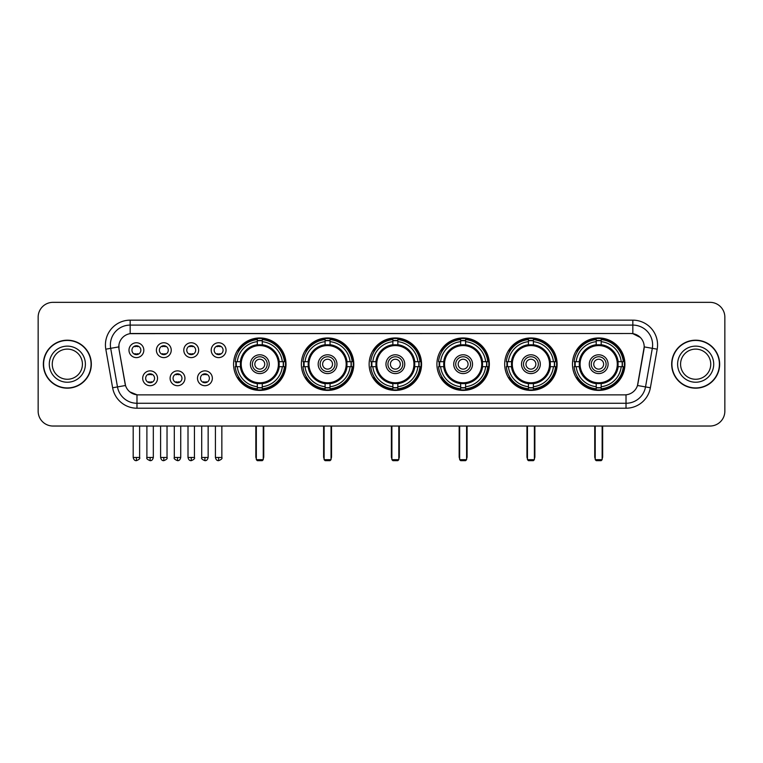 <?xml version="1.0" encoding="UTF-8"?>
<svg xmlns="http://www.w3.org/2000/svg" width="763" height="763" viewBox="0 0 763 763"><rect width="100%" height="100%" fill="white"/><g stroke="black" fill="none" stroke-linecap="round" stroke-linejoin="round"><path stroke-width="1.14" d="M504.686 364.18A26.219 26.219 0 0 0 530.914 390.408A26.219 26.219 0 0 0 557.133 364.18A26.219 26.219 0 0 0 530.914 337.961A26.219 26.219 0 0 0 504.686 364.18M301.356 364.18A26.219 26.219 0 0 0 327.575 390.408A26.219 26.219 0 0 0 353.794 364.18A26.219 26.219 0 0 0 327.575 337.961A26.219 26.219 0 0 0 301.356 364.18M369.13 364.18A26.219 26.219 0 0 0 395.348 390.408A26.219 26.219 0 0 0 421.577 364.18A26.219 26.219 0 0 0 395.348 337.961A26.219 26.219 0 0 0 369.13 364.18M436.913 364.18A26.219 26.219 0 0 0 463.131 390.408A26.219 26.219 0 0 0 489.35 364.18A26.219 26.219 0 0 0 463.131 337.961A26.219 26.219 0 0 0 436.913 364.18M572.469 364.18A26.219 26.219 0 0 0 598.688 390.408A26.219 26.219 0 0 0 624.916 364.18A26.219 26.219 0 0 0 598.688 337.961A26.219 26.219 0 0 0 572.469 364.18M233.573 364.18A26.219 26.219 0 0 0 259.792 390.408A26.219 26.219 0 0 0 286.011 364.18A26.219 26.219 0 0 0 259.792 337.961A26.219 26.219 0 0 0 233.573 364.18M184.942 378.286A7.42 7.42 0 0 1 177.521 385.706A7.42 7.42 0 0 1 170.101 378.286A7.42 7.42 0 0 1 177.521 370.866A7.42 7.42 0 0 1 184.942 378.286M173.067 378.286A4.454 4.454 0 0 0 177.521 382.74A4.454 4.454 0 0 0 181.976 378.286A4.454 4.454 0 0 0 177.521 373.832A4.454 4.454 0 0 0 173.067 378.286M212.352 378.286A7.42 7.42 0 0 1 204.923 385.706A7.42 7.42 0 0 1 197.503 378.286A7.42 7.42 0 0 1 204.923 370.866A7.42 7.42 0 0 1 212.352 378.286M200.478 378.286A4.454 4.454 0 0 0 204.923 382.74A4.454 4.454 0 0 0 209.377 378.286A4.454 4.454 0 0 0 204.923 373.832A4.454 4.454 0 0 0 200.478 378.286M157.531 378.286A7.42 7.42 0 0 1 150.111 385.706A7.42 7.42 0 0 1 142.691 378.286A7.42 7.42 0 0 1 150.111 370.866A7.42 7.42 0 0 1 157.531 378.286M145.657 378.286A4.454 4.454 0 0 0 150.111 382.74A4.454 4.454 0 0 0 154.565 378.286A4.454 4.454 0 0 0 150.111 373.832A4.454 4.454 0 0 0 145.657 378.286M171.236 350.179A7.42 7.42 0 0 1 163.816 357.609A7.42 7.42 0 0 1 156.396 350.179A7.42 7.42 0 0 1 163.816 342.759A7.42 7.42 0 0 1 171.236 350.179M159.362 350.179A4.454 4.454 0 0 0 163.816 354.633A4.454 4.454 0 0 0 168.27 350.179A4.454 4.454 0 0 0 163.816 345.734A4.454 4.454 0 0 0 159.362 350.179M198.647 350.179A7.42 7.42 0 0 1 191.227 357.609A7.42 7.42 0 0 1 183.797 350.179A7.42 7.42 0 0 1 191.227 342.759A7.42 7.42 0 0 1 198.647 350.179M186.773 350.179A4.454 4.454 0 0 0 191.227 354.633A4.454 4.454 0 0 0 195.671 350.179A4.454 4.454 0 0 0 191.227 345.734A4.454 4.454 0 0 0 186.773 350.179M226.048 350.179A7.42 7.42 0 0 1 218.628 357.609A7.42 7.42 0 0 1 211.208 350.179A7.42 7.42 0 0 1 218.628 342.759A7.42 7.42 0 0 1 226.048 350.179M214.174 350.179A4.454 4.454 0 0 0 218.628 354.633A4.454 4.454 0 0 0 223.082 350.179A4.454 4.454 0 0 0 218.628 345.734A4.454 4.454 0 0 0 214.174 350.179M143.826 350.179A7.42 7.42 0 0 1 136.405 357.609A7.42 7.42 0 0 1 128.985 350.179A7.42 7.42 0 0 1 136.405 342.759A7.42 7.42 0 0 1 143.826 350.179M131.951 350.179A4.454 4.454 0 0 0 136.405 354.633A4.454 4.454 0 0 0 140.859 350.179A4.454 4.454 0 0 0 136.405 345.734A4.454 4.454 0 0 0 131.951 350.179M112.619 387.776L105.809 349.187A24.74 24.74 0 0 1 130.168 320.155L632.832 320.155A24.74 24.74 0 0 1 657.191 349.187L650.381 387.776A24.74 24.74 0 0 1 626.022 408.215L136.978 408.215A24.74 24.74 0 0 1 112.619 387.776L117.483 386.917L110.683 348.329A19.79 19.79 0 0 1 130.168 325.095L632.832 325.095A19.79 19.79 0 0 1 652.317 348.329L645.517 386.917A19.79 19.79 0 0 1 626.022 403.265L136.978 403.265A19.79 19.79 0 0 1 117.483 386.917L125.513 385.496L118.999 349.187A13.362 13.362 0 0 1 132.152 333.507L630.848 333.507A13.362 13.362 0 0 1 644.001 349.187L637.897 383.818A13.362 13.362 0 0 1 624.744 394.862L138.256 394.862A13.362 13.362 0 0 1 125.103 383.818L118.999 349.187L118.942 344.886M235.929 366.66A23.996 23.996 0 0 1 235.929 361.71M574.825 366.66A23.996 23.996 0 0 1 574.825 361.71M439.269 366.66A23.996 23.996 0 0 1 439.269 361.71M371.486 366.66A23.996 23.996 0 0 1 371.486 361.71M303.703 366.66A23.996 23.996 0 0 1 303.703 361.71M507.042 366.66A23.996 23.996 0 0 1 507.042 361.71M43.348 364.18A23.996 23.996 0 0 0 67.344 388.176A23.996 23.996 0 0 0 91.331 364.18A23.996 23.996 0 0 0 67.344 340.193A23.996 23.996 0 0 0 43.348 364.18M671.669 364.18A23.996 23.996 0 0 0 695.656 388.176A23.996 23.996 0 0 0 719.652 364.18A23.996 23.996 0 0 0 695.656 340.193A23.996 23.996 0 0 0 671.669 364.18M130.168 320.155L130.168 333.66L630.848 333.507L632.832 333.66L640.291 337.418M624.744 394.862L138.256 394.862M136.978 408.215L136.978 394.795L129.844 391.877M657.191 349.187L644.21 346.898L637.486 385.496L650.381 387.776M724.85 317.179A14.84 14.84 0 0 0 710.01 302.339L52.99 302.339A14.84 14.84 0 0 0 38.15 317.179L38.15 411.181A14.84 14.84 0 0 0 52.99 426.031L710.01 426.031A14.84 14.84 0 0 0 724.85 411.181L724.85 317.179L724.85 411.181M38.15 317.179L38.15 411.181M710.01 302.339L52.99 302.339M52.99 426.031L710.01 426.031M82.423 364.18A15.079 15.079 0 0 0 67.344 349.101A15.079 15.079 0 0 0 52.256 364.18A15.079 15.079 0 0 0 67.344 379.268A15.079 15.079 0 0 0 82.423 364.18A15.079 15.079 0 0 1 67.344 379.268A15.079 15.079 0 0 1 52.256 364.18M91.083 364.18A23.748 23.748 0 0 0 67.344 340.441A23.748 23.748 0 0 0 43.596 364.18A23.748 23.748 0 0 0 67.344 387.928A23.748 23.748 0 0 0 91.083 364.18M710.744 364.18A15.079 15.079 0 0 0 695.656 349.101A15.079 15.079 0 0 0 680.577 364.18A15.079 15.079 0 0 0 695.656 379.268A15.079 15.079 0 0 0 710.744 364.18A15.079 15.079 0 0 1 695.656 379.268A15.079 15.079 0 0 1 680.577 364.18M719.404 364.18A23.748 23.748 0 0 0 695.656 340.441A23.748 23.748 0 0 0 671.917 364.18A23.748 23.748 0 0 0 695.656 387.928A23.748 23.748 0 0 0 719.404 364.18M279.029 366.66A19.39 19.39 0 0 0 262.272 344.952L262.272 344.952A19.39 19.39 0 0 0 240.555 366.66A19.39 19.39 0 0 0 279.029 366.66L279.029 366.66A19.39 19.39 0 0 1 262.272 383.417L262.272 386.707A22.661 22.661 0 0 0 282.32 366.66L284.408 366.66A24.74 24.74 0 0 1 262.272 388.796L262.272 386.707M236.425 366.66A23.5 23.5 0 0 1 236.425 361.71M262.272 340.813A23.5 23.5 0 0 0 257.322 340.813M283.159 361.71A23.5 23.5 0 0 1 283.159 366.66M282.32 361.71L284.408 361.71A24.74 24.74 0 0 0 262.272 339.573L262.272 344.714A19.628 19.628 0 0 1 279.268 361.71L282.32 361.71A22.661 22.661 0 0 0 262.272 341.662M237.274 366.66L235.185 366.66A24.74 24.74 0 0 0 257.322 388.796L257.322 383.655A19.628 19.628 0 0 1 240.326 366.66L237.274 366.66A22.661 22.661 0 0 0 257.322 386.707M282.32 366.66L279.268 366.66A19.628 19.628 0 0 1 262.272 383.655L262.272 383.417M240.555 366.66L240.555 366.66A19.39 19.39 0 0 0 257.322 383.417M262.272 387.556A23.5 23.5 0 0 1 257.322 387.556M257.322 341.662L257.322 339.573A24.74 24.74 0 0 0 235.185 361.71L240.326 361.71A19.628 19.628 0 0 1 257.322 344.714L257.322 341.662A22.661 22.661 0 0 0 237.274 361.71M278.4 364.18A18.598 18.598 0 0 1 259.792 382.788A18.598 18.598 0 0 1 241.194 364.18A18.598 18.598 0 0 1 259.792 345.582A18.598 18.598 0 0 1 278.4 364.18M269.196 364.18A9.404 9.404 0 0 0 259.792 354.785A9.404 9.404 0 0 0 250.398 364.18A9.404 9.404 0 0 0 259.792 373.584A9.404 9.404 0 0 0 269.196 364.18M267.212 364.18A7.42 7.42 0 0 0 259.792 356.76A7.42 7.42 0 0 0 252.372 364.18A7.42 7.42 0 0 0 259.792 371.61A7.42 7.42 0 0 0 267.212 364.18M264.742 364.18A4.95 4.95 0 0 1 259.792 369.13A4.95 4.95 0 0 1 254.842 364.18A4.95 4.95 0 0 1 259.792 359.239A4.95 4.95 0 0 1 264.742 364.18A4.95 4.95 0 0 1 259.792 369.13A4.95 4.95 0 0 1 254.842 364.18A4.95 4.95 0 0 1 259.792 359.239A4.95 4.95 0 0 1 264.742 364.18M238.972 350.827L237.808 350.827A25.723 25.723 0 0 1 285.524 364.18A25.723 25.723 0 0 1 237.808 377.542L238.972 377.542M256.33 426.031L256.33 459.669L263.254 459.669L263.254 426.031M256.33 459.669L257.322 460.661L262.272 460.661L263.254 459.669M346.812 366.66A19.39 19.39 0 0 0 330.045 344.952L330.045 344.952A19.39 19.39 0 0 0 308.338 366.66A19.39 19.39 0 0 0 346.812 366.66L346.812 366.66A19.39 19.39 0 0 1 330.045 383.417L330.045 386.707A22.661 22.661 0 0 0 350.093 366.66L352.182 366.66A24.74 24.74 0 0 1 330.045 388.796L330.045 386.707M304.208 366.66A23.5 23.5 0 0 1 304.208 361.71M330.045 340.813A23.5 23.5 0 0 0 325.095 340.813M350.942 361.71A23.5 23.5 0 0 1 350.942 366.66M350.093 361.71L352.182 361.71A24.74 24.74 0 0 0 330.045 339.573L330.045 344.714A19.628 19.628 0 0 1 347.041 361.71L350.093 361.71A22.661 22.661 0 0 0 330.045 341.662M305.047 366.66L302.959 366.66A24.74 24.74 0 0 0 325.095 388.796L325.095 383.655A19.628 19.628 0 0 1 308.109 366.66L305.047 366.66A22.661 22.661 0 0 0 325.095 386.707M350.093 366.66L347.041 366.66A19.628 19.628 0 0 1 330.045 383.655L330.045 383.417M308.338 366.66L308.338 366.66A19.39 19.39 0 0 0 325.095 383.417M330.045 387.556A23.5 23.5 0 0 1 325.095 387.556M325.095 341.662L325.095 339.573A24.74 24.74 0 0 0 302.959 361.71L308.109 361.71A19.628 19.628 0 0 1 325.095 344.714L325.095 341.662A22.661 22.661 0 0 0 305.047 361.71M346.173 364.18A18.598 18.598 0 0 1 327.575 382.788A18.598 18.598 0 0 1 308.967 364.18A18.598 18.598 0 0 1 327.575 345.582A18.598 18.598 0 0 1 346.173 364.18M336.969 364.18A9.404 9.404 0 0 0 327.575 354.785A9.404 9.404 0 0 0 318.171 364.18A9.404 9.404 0 0 0 327.575 373.584A9.404 9.404 0 0 0 336.969 364.18M334.995 364.18A7.42 7.42 0 0 0 327.575 356.76A7.42 7.42 0 0 0 320.155 364.18A7.42 7.42 0 0 0 327.575 371.61A7.42 7.42 0 0 0 334.995 364.18M332.525 364.18A4.95 4.95 0 0 1 327.575 369.13A4.95 4.95 0 0 1 322.625 364.18A4.95 4.95 0 0 1 327.575 359.239A4.95 4.95 0 0 1 332.525 364.18A4.95 4.95 0 0 1 327.575 369.13A4.95 4.95 0 0 1 322.625 364.18A4.95 4.95 0 0 1 327.575 359.239A4.95 4.95 0 0 1 332.525 364.18M306.755 350.827L305.591 350.827A25.723 25.723 0 0 1 353.298 364.18A25.723 25.723 0 0 1 305.591 377.542L306.755 377.542M324.113 426.031L324.113 459.669L331.037 459.669L331.037 426.031M324.113 459.669L325.095 460.661L330.045 460.661L331.037 459.669M414.586 366.66A19.39 19.39 0 0 0 397.828 344.952L397.828 344.952A19.39 19.39 0 0 0 376.121 366.66A19.39 19.39 0 0 0 414.586 366.66L414.586 366.66A19.39 19.39 0 0 1 397.828 383.417L397.828 386.707A22.661 22.661 0 0 0 417.876 366.66L419.965 366.66A24.74 24.74 0 0 1 397.828 388.796L397.828 386.707M371.982 366.66A23.5 23.5 0 0 1 371.982 361.71M397.828 340.813A23.5 23.5 0 0 0 392.878 340.813M418.725 361.71A23.5 23.5 0 0 1 418.725 366.66M417.876 361.71L419.965 361.71A24.74 24.74 0 0 0 397.828 339.573L397.828 344.714A19.628 19.628 0 0 1 414.824 361.71L417.876 361.71A22.661 22.661 0 0 0 397.828 341.662M372.83 366.66L370.742 366.66A24.74 24.74 0 0 0 392.878 388.796L392.878 383.655A19.628 19.628 0 0 1 375.882 366.66L372.83 366.66A22.661 22.661 0 0 0 392.878 386.707M417.876 366.66L414.824 366.66A19.628 19.628 0 0 1 397.828 383.655L397.828 383.417M376.121 366.66L376.121 366.66A19.39 19.39 0 0 0 392.878 383.417M397.828 387.556A23.5 23.5 0 0 1 392.878 387.556M392.878 341.662L392.878 339.573A24.74 24.74 0 0 0 370.742 361.71L375.882 361.71A19.628 19.628 0 0 1 392.878 344.714L392.878 341.662A22.661 22.661 0 0 0 372.83 361.71M413.956 364.18A18.598 18.598 0 0 1 395.348 382.788A18.598 18.598 0 0 1 376.75 364.18A18.598 18.598 0 0 1 395.348 345.582A18.598 18.598 0 0 1 413.956 364.18M404.752 364.18A9.404 9.404 0 0 0 395.348 354.785A9.404 9.404 0 0 0 385.954 364.18A9.404 9.404 0 0 0 395.348 373.584A9.404 9.404 0 0 0 404.752 364.18M402.778 364.18A7.42 7.42 0 0 0 395.348 356.76A7.42 7.42 0 0 0 387.928 364.18A7.42 7.42 0 0 0 395.348 371.61A7.42 7.42 0 0 0 402.778 364.18M400.298 364.18A4.95 4.95 0 0 1 395.348 369.13A4.95 4.95 0 0 1 390.408 364.18A4.95 4.95 0 0 1 395.348 359.239A4.95 4.95 0 0 1 400.298 364.18A4.95 4.95 0 0 1 395.348 369.13A4.95 4.95 0 0 1 390.408 364.18A4.95 4.95 0 0 1 395.348 359.239A4.95 4.95 0 0 1 400.298 364.18M374.528 350.827L373.365 350.827A25.723 25.723 0 0 1 421.081 364.18A25.723 25.723 0 0 1 373.365 377.542L374.528 377.542M391.886 426.031L391.886 459.669L398.82 459.669L398.82 426.031M391.886 459.669L392.878 460.661L397.828 460.661L398.82 459.669M482.369 366.66A19.39 19.39 0 0 0 465.602 344.952L465.602 344.952A19.39 19.39 0 0 0 443.894 366.66A19.39 19.39 0 0 0 482.369 366.66L482.369 366.66A19.39 19.39 0 0 1 465.602 383.417L465.602 386.707A22.661 22.661 0 0 0 485.659 366.66L487.748 366.66A24.74 24.74 0 0 1 465.602 388.796L465.602 386.707M439.765 366.66A23.5 23.5 0 0 1 439.765 361.71M465.602 340.813A23.5 23.5 0 0 0 460.661 340.813M486.498 361.71A23.5 23.5 0 0 1 486.498 366.66M485.659 361.71L487.748 361.71A24.74 24.74 0 0 0 465.602 339.573L465.602 344.714A19.628 19.628 0 0 1 482.597 361.71L485.659 361.71A22.661 22.661 0 0 0 465.602 341.662M440.604 366.66L438.515 366.66A24.74 24.74 0 0 0 460.661 388.796L460.661 383.655A19.628 19.628 0 0 1 443.665 366.66L440.604 366.66A22.661 22.661 0 0 0 460.661 386.707M485.659 366.66L482.597 366.66A19.628 19.628 0 0 1 465.602 383.655L465.602 383.417M443.894 366.66L443.894 366.66A19.39 19.39 0 0 0 460.661 383.417M465.602 387.556A23.5 23.5 0 0 1 460.661 387.556M460.661 341.662L460.661 339.573A24.74 24.74 0 0 0 438.515 361.71L443.665 361.71A19.628 19.628 0 0 1 460.661 344.714L460.661 341.662A22.661 22.661 0 0 0 440.604 361.71M481.739 364.18A18.598 18.598 0 0 1 463.131 382.788A18.598 18.598 0 0 1 444.533 364.18A18.598 18.598 0 0 1 463.131 345.582A18.598 18.598 0 0 1 481.739 364.18M472.535 364.18A9.404 9.404 0 0 0 463.131 354.785A9.404 9.404 0 0 0 453.727 364.18A9.404 9.404 0 0 0 463.131 373.584A9.404 9.404 0 0 0 472.535 364.18M470.552 364.18A7.42 7.42 0 0 0 463.131 356.76A7.42 7.42 0 0 0 455.711 364.18A7.42 7.42 0 0 0 463.131 371.61A7.42 7.42 0 0 0 470.552 364.18M468.081 364.18A4.95 4.95 0 0 1 463.131 369.13A4.95 4.95 0 0 1 458.181 364.18A4.95 4.95 0 0 1 463.131 359.239A4.95 4.95 0 0 1 468.081 364.18A4.95 4.95 0 0 1 463.131 369.13A4.95 4.95 0 0 1 458.181 364.18A4.95 4.95 0 0 1 463.131 359.239A4.95 4.95 0 0 1 468.081 364.18M442.311 350.827L441.148 350.827A25.723 25.723 0 0 1 488.854 364.18A25.723 25.723 0 0 1 441.148 377.542L442.311 377.542M459.669 426.031L459.669 459.669L466.594 459.669L466.594 426.031M459.669 459.669L460.661 460.661L465.602 460.661L466.594 459.669M550.152 366.66A19.39 19.39 0 0 0 533.385 344.952L533.385 344.952A19.39 19.39 0 0 0 511.677 366.66A19.39 19.39 0 0 0 550.152 366.66L550.152 366.66A19.39 19.39 0 0 1 533.385 383.417L533.385 386.707A22.661 22.661 0 0 0 553.433 366.66L555.521 366.66A24.74 24.74 0 0 1 533.385 388.796L533.385 386.707M507.538 366.66A23.5 23.5 0 0 1 507.538 361.71M533.385 340.813A23.5 23.5 0 0 0 528.435 340.813M554.281 361.71A23.5 23.5 0 0 1 554.281 366.66M553.433 361.71L555.521 361.71A24.74 24.74 0 0 0 533.385 339.573L533.385 344.714A19.628 19.628 0 0 1 550.381 361.71L553.433 361.71A22.661 22.661 0 0 0 533.385 341.662M508.387 366.66L506.298 366.66A24.74 24.74 0 0 0 528.435 388.796L528.435 383.655A19.628 19.628 0 0 1 511.439 366.66L508.387 366.66A22.661 22.661 0 0 0 528.435 386.707M553.433 366.66L550.381 366.66A19.628 19.628 0 0 1 533.385 383.655L533.385 383.417M511.677 366.66L511.677 366.66A19.39 19.39 0 0 0 528.435 383.417M533.385 387.556A23.5 23.5 0 0 1 528.435 387.556M528.435 341.662L528.435 339.573A24.74 24.74 0 0 0 506.298 361.71L511.439 361.71A19.628 19.628 0 0 1 528.435 344.714L528.435 341.662A22.661 22.661 0 0 0 508.387 361.71M549.513 364.18A18.598 18.598 0 0 1 530.914 382.788A18.598 18.598 0 0 1 512.307 364.18A18.598 18.598 0 0 1 530.914 345.582A18.598 18.598 0 0 1 549.513 364.18M540.309 364.18A9.404 9.404 0 0 0 530.914 354.785A9.404 9.404 0 0 0 521.51 364.18A9.404 9.404 0 0 0 530.914 373.584A9.404 9.404 0 0 0 540.309 364.18M538.335 364.18A7.42 7.42 0 0 0 530.914 356.76A7.42 7.42 0 0 0 523.494 364.18A7.42 7.42 0 0 0 530.914 371.61A7.42 7.42 0 0 0 538.335 364.18M535.855 364.18A4.95 4.95 0 0 1 530.914 369.13A4.95 4.95 0 0 1 525.965 364.18A4.95 4.95 0 0 1 530.914 359.239A4.95 4.95 0 0 1 535.855 364.18A4.95 4.95 0 0 1 530.914 369.13A4.95 4.95 0 0 1 525.965 364.18A4.95 4.95 0 0 1 530.914 359.239A4.95 4.95 0 0 1 535.855 364.18M510.094 350.827L508.921 350.827A25.723 25.723 0 0 1 556.637 364.18A25.723 25.723 0 0 1 508.921 377.542L510.094 377.542M527.452 426.031L527.452 459.669L534.377 459.669L534.377 426.031M527.452 459.669L528.435 460.661L533.385 460.661L534.377 459.669M617.925 366.66A19.39 19.39 0 0 0 601.168 344.952L601.168 344.952A19.39 19.39 0 0 0 579.46 366.66A19.39 19.39 0 0 0 617.925 366.66L617.925 366.66A19.39 19.39 0 0 1 601.168 383.417L601.168 386.707A22.661 22.661 0 0 0 621.216 366.66L623.304 366.66A24.74 24.74 0 0 1 601.168 388.796L601.168 386.707M575.321 366.66A23.5 23.5 0 0 1 575.321 361.71M601.168 340.813A23.5 23.5 0 0 0 596.218 340.813M622.064 361.71A23.5 23.5 0 0 1 622.064 366.66M621.216 361.71L623.304 361.71A24.74 24.74 0 0 0 601.168 339.573L601.168 344.714A19.628 19.628 0 0 1 618.164 361.71L621.216 361.71A22.661 22.661 0 0 0 601.168 341.662M576.17 366.66L574.081 366.66A24.74 24.74 0 0 0 596.218 388.796L596.218 383.655A19.628 19.628 0 0 1 579.222 366.66L576.17 366.66A22.661 22.661 0 0 0 596.218 386.707M621.216 366.66L618.164 366.66A19.628 19.628 0 0 1 601.168 383.655L601.168 383.417M579.46 366.66L579.46 366.66A19.39 19.39 0 0 0 596.218 383.417M601.168 387.556A23.5 23.5 0 0 1 596.218 387.556M596.218 341.662L596.218 339.573A24.74 24.74 0 0 0 574.081 361.71L579.222 361.71A19.628 19.628 0 0 1 596.218 344.714L596.218 341.662A22.661 22.661 0 0 0 576.17 361.71M617.296 364.18A18.598 18.598 0 0 1 598.688 382.788A18.598 18.598 0 0 1 580.09 364.18A18.598 18.598 0 0 1 598.688 345.582A18.598 18.598 0 0 1 617.296 364.18M608.092 364.18A9.404 9.404 0 0 0 598.688 354.785A9.404 9.404 0 0 0 589.294 364.18A9.404 9.404 0 0 0 598.688 373.584A9.404 9.404 0 0 0 608.092 364.18M606.108 364.18A7.42 7.42 0 0 0 598.688 356.76A7.42 7.42 0 0 0 591.268 364.18A7.42 7.42 0 0 0 598.688 371.61A7.42 7.42 0 0 0 606.108 364.18M603.638 364.18A4.95 4.95 0 0 1 598.688 369.13A4.95 4.95 0 0 1 593.748 364.18A4.95 4.95 0 0 1 598.688 359.239A4.95 4.95 0 0 1 603.638 364.18A4.95 4.95 0 0 1 598.688 369.13A4.95 4.95 0 0 1 593.748 364.18A4.95 4.95 0 0 1 598.688 359.239A4.95 4.95 0 0 1 603.638 364.18M577.868 350.827L576.704 350.827A25.723 25.723 0 0 1 624.42 364.18A25.723 25.723 0 0 1 576.704 377.542L577.868 377.542M595.226 426.031L595.226 459.669L602.15 459.669L602.15 426.031M595.226 459.669L596.218 460.661L601.168 460.661L602.15 459.669M134.917 354.385L134.917 353.679A3.796 3.796 0 0 0 137.893 353.679L137.893 354.385M137.893 345.982L137.893 346.688A3.796 3.796 0 0 0 134.917 346.688L134.917 345.982M162.328 354.385L162.328 353.679A3.796 3.796 0 0 0 165.294 353.679L165.294 354.385M165.294 345.982L165.294 346.688A3.796 3.796 0 0 0 162.328 346.688L162.328 345.982M189.739 354.385L189.739 353.679A3.796 3.796 0 0 0 192.705 353.679L192.705 354.385M192.705 345.982L192.705 346.688A3.796 3.796 0 0 0 189.739 346.688L189.739 345.982M217.15 354.385L217.15 353.679A3.796 3.796 0 0 0 220.116 353.679L220.116 354.385M220.116 345.982L220.116 346.688A3.796 3.796 0 0 0 217.15 346.688L217.15 345.982M148.623 382.482L148.623 381.777A3.796 3.796 0 0 0 151.599 381.777L151.599 382.482M151.599 374.089L151.599 374.795A3.796 3.796 0 0 0 148.623 374.795L148.623 374.089M176.034 382.482L176.034 381.777A3.796 3.796 0 0 0 179 381.777L179 382.482M179 374.089L179 374.795A3.796 3.796 0 0 0 176.034 374.795L176.034 374.089M203.444 382.482L203.444 381.777A3.796 3.796 0 0 0 206.411 381.777L206.411 382.482M206.411 374.089L206.411 374.795A3.796 3.796 0 0 0 203.444 374.795L203.444 374.089M632.832 320.155L632.832 333.66M105.809 349.187L110.683 348.329A19.79 19.79 0 0 1 110.377 344.886M110.683 348.329L118.79 346.898M626.022 394.795L626.022 408.215M85.389 364.18A18.045 18.045 0 0 0 67.344 346.135A18.045 18.045 0 0 0 49.29 364.18A18.045 18.045 0 0 0 67.344 382.234A18.045 18.045 0 0 0 85.389 364.18M713.71 364.18A18.045 18.045 0 0 0 695.656 346.135A18.045 18.045 0 0 0 677.611 364.18A18.045 18.045 0 0 0 695.656 382.234A18.045 18.045 0 0 0 713.71 364.18M255.834 426.031L255.834 456.703L256.33 456.703M259.792 369.13A4.95 4.95 0 0 1 254.842 364.18A4.95 4.95 0 0 1 259.792 359.239M263.254 456.703L263.75 456.703L263.75 426.031M257.322 387.776A23.72 23.72 0 0 0 262.272 387.776M283.388 366.66A23.72 23.72 0 0 0 283.388 361.71M262.272 340.594A23.72 23.72 0 0 0 257.322 340.594M323.617 426.031L323.617 456.703L324.113 456.703M327.575 369.13A4.95 4.95 0 0 1 322.625 364.18A4.95 4.95 0 0 1 327.575 359.239M331.037 456.703L331.533 456.703L331.533 426.031M325.095 387.776A23.72 23.72 0 0 0 330.045 387.776M351.161 366.66A23.72 23.72 0 0 0 351.161 361.71M330.045 340.594A23.72 23.72 0 0 0 325.095 340.594M391.39 426.031L391.39 456.703L391.886 456.703M395.348 369.13A4.95 4.95 0 0 1 390.408 364.18A4.95 4.95 0 0 1 395.348 359.239M398.82 456.703L399.307 456.703L399.307 426.031M392.878 387.776A23.72 23.72 0 0 0 397.828 387.776M418.944 366.66A23.72 23.72 0 0 0 418.944 361.71M397.828 340.594A23.72 23.72 0 0 0 392.878 340.594M459.173 426.031L459.173 456.703L459.669 456.703M463.131 369.13A4.95 4.95 0 0 1 458.181 364.18A4.95 4.95 0 0 1 463.131 359.239M466.594 456.703L467.09 456.703L467.09 426.031M460.661 387.776A23.72 23.72 0 0 0 465.602 387.776M486.727 366.66A23.72 23.72 0 0 0 486.727 361.71M465.602 340.594A23.72 23.72 0 0 0 460.661 340.594M526.956 426.031L526.956 456.703L527.452 456.703M530.914 369.13A4.95 4.95 0 0 1 525.965 364.18A4.95 4.95 0 0 1 530.914 359.239M534.377 456.703L534.873 456.703L534.873 426.031M528.435 387.776A23.72 23.72 0 0 0 533.385 387.776M554.501 366.66A23.72 23.72 0 0 0 554.501 361.71M533.385 340.594A23.72 23.72 0 0 0 528.435 340.594M594.73 426.031L594.73 456.703L595.226 456.703M602.15 456.703L602.646 456.703L602.646 426.031M596.218 387.776A23.72 23.72 0 0 0 601.168 387.776M622.284 366.66A23.72 23.72 0 0 0 622.284 361.71M601.168 340.594A23.72 23.72 0 0 0 596.218 340.594M136.405 457.447L133.191 457.447C133.754 459.736 134.822 460.804 136.405 460.661L136.405 457.447L139.619 457.447L139.619 426.031M163.816 457.447L160.602 457.447C161.155 459.736 162.233 460.804 163.816 460.661L163.816 457.447L167.03 457.447L167.03 426.031M191.227 457.447L188.003 457.447C188.566 459.736 189.644 460.804 191.227 460.661L191.227 457.447L194.441 457.447L194.441 426.031M218.628 457.447L215.414 457.447C215.977 459.736 217.045 460.804 218.628 460.661L218.628 457.447L221.852 457.447L221.852 426.031M150.111 457.447L146.897 457.447C146.238 458.468 147.316 459.545 150.111 460.661L150.111 457.447L153.325 457.447L153.325 426.031M177.521 457.447L174.307 457.447C173.649 458.468 174.717 459.545 177.521 460.661L177.521 457.447L180.736 457.447L180.736 426.031M204.923 457.447L201.709 457.447C201.06 458.468 202.128 459.545 204.923 460.661L204.923 457.447L208.146 457.447L208.146 426.031M255.834 456.703A3.958 3.958 0 0 0 256.33 458.62M263.254 458.62A3.958 3.958 0 0 0 263.75 456.703M323.617 456.703A3.958 3.958 0 0 0 324.113 458.62M331.037 458.62A3.958 3.958 0 0 0 331.533 456.703M391.39 456.703A3.958 3.958 0 0 0 391.886 458.62M398.82 458.62A3.958 3.958 0 0 0 399.307 456.703M459.173 456.703A3.958 3.958 0 0 0 459.669 458.62M466.594 458.62A3.958 3.958 0 0 0 467.09 456.703M526.956 456.703A3.958 3.958 0 0 0 527.452 458.62M534.377 458.62A3.958 3.958 0 0 0 534.873 456.703M594.73 456.703A3.958 3.958 0 0 0 595.226 458.62M602.15 458.62A3.958 3.958 0 0 0 602.646 456.703M133.191 457.447L133.191 426.031M139.619 457.447C140.278 458.468 139.2 459.545 136.405 460.661M160.602 457.447L160.602 426.031M167.03 457.447C167.679 458.468 166.611 459.545 163.816 460.661M188.003 457.447L188.003 426.031M194.441 457.447C195.09 458.468 194.021 459.545 191.227 460.661M215.414 457.447L215.414 426.031M221.852 457.447C222.5 458.468 221.432 459.545 218.628 460.661M146.897 457.447L146.897 426.031M153.325 457.447C152.762 459.736 151.694 460.804 150.111 460.661M174.307 457.447L174.307 426.031M180.736 457.447C180.173 459.736 179.105 460.804 177.521 460.661M201.709 457.447L201.709 426.031M208.146 457.447C207.584 459.736 206.506 460.804 204.923 460.661"/></g></svg>
